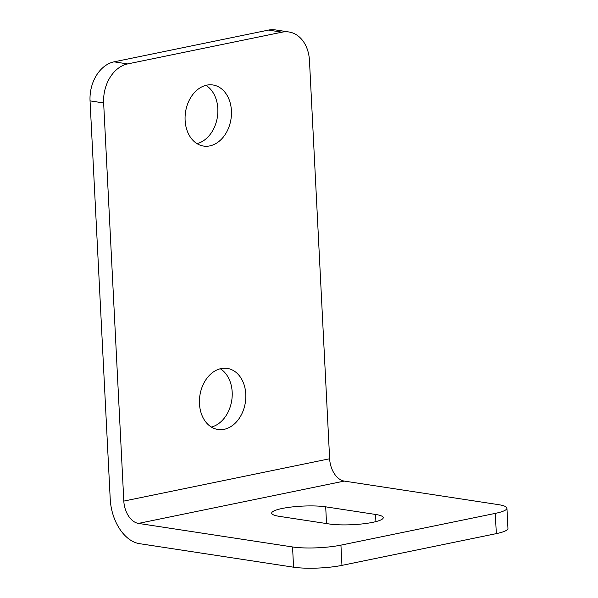 <?xml version="1.0" encoding="UTF-8"?>
<svg xmlns="http://www.w3.org/2000/svg" width="598" height="598" viewBox="0 0 598 598"><rect width="100%" height="100%" fill="white"/><g stroke="black" fill="none" stroke-linecap="round" stroke-linejoin="round"><path stroke-width="0.9" d="M245.778 394.187A30.894 22.993 -81.3 0 1 217.964 429.491A30.894 22.993 -81.3 0 1 199.47 403.71A30.894 22.993 -81.3 0 1 227.292 368.405A30.894 22.993 -81.3 0 1 245.778 394.187M220.281 368.764A30.894 22.993 -81.3 0 1 232.181 392.109A30.894 22.993 -81.3 0 1 211.378 427.054M231.426 110.765A30.894 22.993 -81.3 0 1 203.604 146.069A30.894 22.993 -81.3 0 1 185.111 120.288A30.894 22.993 -81.3 0 1 212.933 84.983A30.894 22.993 -81.3 0 1 231.426 110.765M205.921 85.342A30.894 22.993 -81.3 0 1 217.829 108.687A30.894 22.993 -81.3 0 1 197.019 143.632M282.144 508.479A30.894 5.479 -2.9 0 0 271.686 513.159A30.894 5.479 -2.9 0 0 279.386 516.358L329.244 523.975A30.894 5.479 -2.9 0 0 363.427 523.796A30.894 5.479 -2.9 0 0 383.251 517.651A30.894 5.479 -2.9 0 0 375.551 514.452L325.693 506.835A30.894 5.479 -2.9 0 0 282.144 508.479M495.301 513.383L340.935 545.129A34.325 6.085 177.1 0 1 292.549 546.961L138.437 523.414A20.594 13.261 78.4 0 1 123.816 501.094L103.648 102.953A34.325 25.55 -81.3 0 1 127.666 63.919L282.032 32.172A34.325 25.55 -81.3 0 1 288.924 31.978A34.325 25.55 -81.3 0 1 309.472 60.622L329.64 458.763A20.594 13.261 -101.6 0 0 344.261 481.084L498.366 504.63A34.325 6.085 177.1 0 1 506.925 508.18A34.325 6.085 177.1 0 1 495.301 513.383L496.325 533.625A34.325 6.085 177.1 0 0 507.949 528.423L506.925 508.18M340.935 545.129L341.959 565.372L496.325 533.625M341.959 565.372A34.325 6.085 177.1 0 1 293.573 567.203L139.469 543.657A41.195 26.521 78.4 0 1 110.219 499.016L90.051 100.875A34.325 25.55 -81.3 0 1 114.069 61.841L268.435 30.094A34.325 25.55 -81.3 0 1 275.327 29.9L288.924 31.978M375.551 514.452L375.918 521.613M325.693 506.835L326.545 523.564M292.549 546.961L293.573 567.203M103.648 102.953L90.051 100.875M127.666 63.919L114.069 61.841M282.032 32.172L268.435 30.094M329.64 458.763L123.816 501.094M138.437 523.414L344.261 481.084"/></g></svg>

